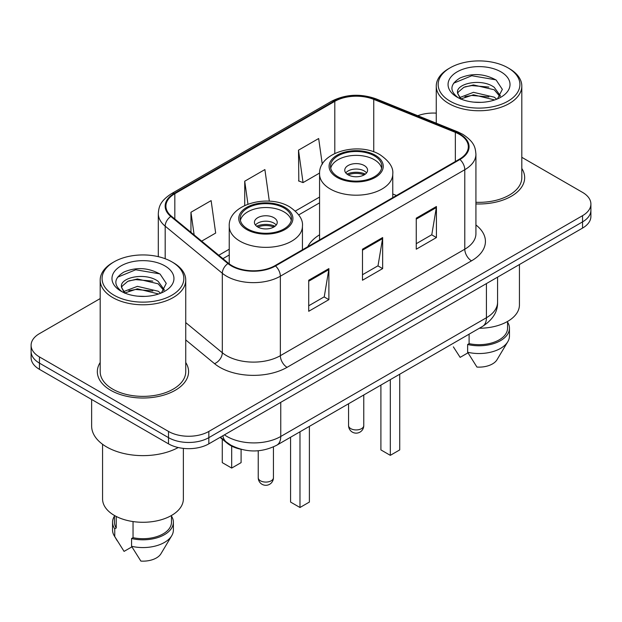 <?xml version="1.0" encoding="UTF-8"?>
<svg xmlns="http://www.w3.org/2000/svg" width="622" height="622" viewBox="0 0 622 622"><rect width="100%" height="100%" fill="white"/><g stroke="black" fill="none" stroke-linecap="round" stroke-linejoin="round"><path stroke-width="0.93" d="M319.568 234.797A50.382 29.086 0 0 0 307.766 246.716M240.768 449.232A28.519 16.467 180 0 1 227.162 443.198L220.079 437.359M100.189 298.576L39.45 333.641A28.519 16.467 0 0 0 31.1 345.288L31.1 357.704A28.519 16.467 0 0 0 39.45 369.344L168.508 443.851A28.519 16.467 0 0 0 208.837 443.851L582.55 228.087A28.519 16.467 0 0 0 590.9 216.448L590.9 210.236A28.519 16.467 0 0 1 582.55 221.883A28.519 16.467 0 0 0 590.9 210.236L590.9 204.032A28.519 16.467 0 0 0 582.55 192.385L521.811 157.319M31.1 345.288A28.519 16.467 0 0 0 39.45 356.927L168.508 431.435A28.519 16.467 0 0 0 208.837 431.435L208.837 437.639L582.55 221.883L208.837 437.639A28.519 16.467 0 0 1 168.508 437.639A28.519 16.467 0 0 0 208.837 437.639L208.837 443.851M39.45 356.927L39.45 363.131L168.508 437.639L39.45 363.131A28.519 16.467 0 0 1 31.1 351.492A28.519 16.467 0 0 0 39.45 363.131L39.45 369.344M100.189 362.509A45.624 26.342 0 0 0 97.335 371.676A45.624 26.342 0 0 0 110.7 390.297A45.624 26.342 0 0 0 160.422 396.012A45.624 26.342 0 0 0 188.59 371.676A45.624 26.342 0 0 0 185.737 362.509A45.624 26.342 0 0 1 188.59 371.676A45.624 26.342 0 0 1 160.422 396.012A45.624 26.342 0 0 1 110.7 390.297A45.624 26.342 0 0 1 97.335 371.676A45.624 26.342 0 0 1 100.189 362.509M459.409 134.336A30.416 17.564 180 0 1 468.319 146.753A30.416 17.564 180 0 1 459.409 159.17L274.971 265.656A30.416 17.564 180 0 1 228.546 263.308L171.415 216.199A30.416 17.564 180 0 1 165.911 206.123A30.416 17.564 180 0 1 174.821 193.706L334.799 101.347A30.416 17.564 180 0 1 373.752 99.38L455.351 132.362A30.416 17.564 180 0 1 459.409 134.336M459.946 134.025A31.178 17.999 0 0 0 455.786 132.004L374.187 99.022A31.178 17.999 0 0 0 334.255 101.036L174.284 193.395A31.178 17.999 0 0 0 170.793 216.448L227.924 263.557A31.178 17.999 0 0 0 275.507 265.959L459.946 159.481A31.178 17.999 0 0 0 459.946 134.025M308.714 280.242L308.714 311.288L328.882 299.648L328.882 268.603L308.714 280.242M308.714 305.783L324.249 296.818L328.797 269.637A7.604 4.393 -120 0 0 328.882 268.603M324.109 296.896L328.882 299.648M416.258 218.159L416.258 249.204L436.426 237.557L436.426 206.512L416.258 218.159M416.258 243.692L431.792 234.727L436.341 207.546A7.604 4.393 -120 0 0 436.426 206.512M431.652 234.805L436.426 237.557M362.486 249.197L362.486 280.242L382.654 268.603L382.654 237.557L362.486 249.197M362.486 274.737L378.02 265.773L382.569 238.591A7.604 4.393 -120 0 0 382.654 237.557M377.881 265.851L382.654 268.603M475.923 203.923A45.624 26.342 0 0 0 524.665 177.643A45.624 26.342 0 0 0 521.811 168.476A45.624 26.342 0 0 1 524.665 177.643A45.624 26.342 0 0 1 475.923 203.923M208.837 431.435L582.55 215.671A28.519 16.467 0 0 0 590.9 204.032M436.263 113.142A28.519 16.467 0 0 0 417.79 115.715M322.282 164.294L318.666 138.527L298.498 150.166L298.824 181.025M201.66 241.142L215.671 233.056L211.122 200.618L190.954 212.257L190.954 232.309M269.326 201.186L264.894 169.573L244.726 181.212L244.726 205.478M244.726 181.212L247.945 204.133M298.498 150.166L303.046 182.604L319.599 173.048M303.046 182.604L298.498 180.901M190.954 212.257L194.134 234.937M450.134 101.192A40.873 23.597 0 0 0 507.941 101.192A40.873 23.597 0 0 0 507.941 67.821L509.286 68.599A42.778 24.693 0 0 1 521.811 86.061A42.778 24.693 0 0 1 495.407 108.873A42.778 24.693 0 0 1 448.789 103.524A42.778 24.693 0 0 1 436.263 86.061A42.778 24.693 0 0 1 448.789 68.599L450.134 67.821A40.873 23.597 0 0 0 450.134 101.192M475.923 202.274A42.778 24.693 0 0 0 521.811 177.643L521.811 86.061M479.352 328.253A40.399 23.325 0 0 0 519.432 304.928L519.432 264.529M473.847 102.148L481.086 102.358M459.635 97.6L473.474 92.32L494.233 97.172L496.745 99.193M460.91 98.929L473.474 94.785L494.684 99.955M457.551 92.398L457.644 93.417L461.104 99.1M457.59 93.059C455.273 83.496 481.498 77.812 494.233 87.321L500.407 95.842M457.683 93.65L458.282 92.056L463.841 87.321L473.474 84.926L494.233 89.778L499.917 96.488M497.476 98.89L502.335 89.358L496.193 80.098C484.414 73.544 472.355 72.844 460.023 77.999C449.908 84.25 449.271 90.812 458.119 97.693L458.227 97.763M500.951 71.857A30.991 17.898 0 0 0 457.123 71.857A30.991 17.898 0 0 0 457.123 97.156A30.991 17.898 0 0 0 500.951 97.156A30.991 17.898 0 0 0 500.951 71.857M453.376 346.866L460.14 357.362L467.977 352.837M460.599 99.116L457.644 93.417M469.105 334.162L469.105 343.647A28.519 16.467 0 0 0 507.552 328.214L507.552 321.45M509.286 68.599L507.941 67.821A40.873 23.597 0 0 0 450.134 67.821M469.105 343.647L467.635 344.495L467.635 352.254L476.942 367.066A19.01 10.978 0 0 0 497.009 359.734L507.793 341.703A30.416 17.564 0 0 0 509.457 335.973L509.457 328.214A30.416 17.564 0 0 0 507.552 322.103M467.635 352.254A30.416 17.564 0 0 0 507.793 341.703M467.635 344.495A30.416 17.564 0 0 0 509.457 328.214M453.586 83.208L471.787 75.736L495.773 79.818M464.953 86.839L471.787 85.595L488.908 87.064M464.953 96.69L471.787 95.454L488.908 96.923M374.32 155.834A25.665 14.819 0 0 0 346.345 152.623A25.665 14.819 0 0 0 330.5 166.307A25.665 14.819 0 0 0 338.018 176.788A25.665 14.819 0 0 0 365.993 179.999A25.665 14.819 0 0 0 381.83 166.307A25.665 14.819 0 0 0 374.32 155.834M381.613 168.251A25.665 14.819 0 0 0 374.32 159.714A25.665 14.819 0 0 0 347.923 156.161A25.665 14.819 0 0 0 330.725 168.251M380.905 385.088L380.905 449.908L390.313 455.343L399.721 449.908L399.721 374.226M390.313 455.343L390.313 379.653M364.235 165.53A11.406 6.585 0 0 0 351.803 164.107A11.406 6.585 0 0 0 344.759 170.187A11.406 6.585 0 0 0 348.102 174.844A11.406 6.585 0 0 0 360.535 176.275A11.406 6.585 0 0 0 367.579 170.187A11.406 6.585 0 0 0 364.235 165.53M366.56 172.908A11.406 6.585 0 0 0 364.235 170.964A11.406 6.585 0 0 0 345.778 172.908M346.952 174.074A15.208 8.778 180 0 1 364.717 173.795L364.717 174.549M348.203 174.899A13.311 7.682 180 0 1 363.341 174.588L364.717 173.795M363.116 175.412L363.341 174.588M114.059 295.225A40.873 23.597 0 0 0 171.866 295.225A40.873 23.597 0 0 0 171.866 261.846L173.211 262.624A42.778 24.693 0 0 1 185.737 280.087A42.778 24.693 0 0 1 159.333 302.906A42.778 24.693 0 0 1 112.714 297.549A42.778 24.693 0 0 1 100.189 280.087A42.778 24.693 0 0 1 112.714 262.624L114.059 261.846A40.873 23.597 0 0 0 114.059 295.225M100.189 280.087L100.189 371.676A42.778 24.693 0 0 0 112.714 389.139A42.778 24.693 0 0 0 159.333 394.488A42.778 24.693 0 0 0 185.737 371.676L185.737 280.087M91.636 399.472L91.636 426A51.331 29.638 0 0 0 106.665 446.954A51.331 29.638 0 0 0 178.234 447.529M102.568 444.287L102.568 498.961A40.399 23.325 0 0 0 114.394 515.451A40.399 23.325 0 0 0 158.423 520.505A40.399 23.325 0 0 0 183.366 498.961L183.366 448.384M137.773 296.181L145.012 296.391M123.56 291.632L137.4 286.353L158.159 291.205L160.67 293.219M124.835 292.962L137.4 288.818L158.61 293.981M121.477 286.423L121.57 287.442L125.03 293.133M121.515 287.092C119.199 277.521 145.424 271.837 158.159 281.346L164.332 289.875M121.609 287.683L122.207 286.089L127.767 281.346L137.4 278.959L158.159 283.811L163.843 290.513M161.401 292.915L166.261 283.383L160.118 274.131C148.339 267.569 136.28 266.869 123.949 272.032C113.834 278.283 113.196 284.845 122.044 291.726L122.153 291.796M164.877 265.882A30.991 17.898 0 0 0 121.049 265.882A30.991 17.898 0 0 0 121.049 291.189A30.991 17.898 0 0 0 164.877 291.189A30.991 17.898 0 0 0 164.877 265.882M114.448 515.482L114.448 522.239A28.519 16.467 0 0 0 116.228 527.977L116.228 516.447M114.448 516.128A30.416 17.564 0 0 0 112.543 522.239L112.543 530.006A30.416 17.564 0 0 0 114.207 535.736A30.416 17.564 0 0 0 114.759 536.584L124.066 551.387L131.903 546.87M114.759 536.584L114.759 528.824L116.228 527.977M112.543 522.239A30.416 17.564 0 0 0 114.759 528.824M124.524 293.141L121.57 287.442M133.038 521.57L133.038 537.672A28.519 16.467 0 0 0 171.478 522.239L171.478 515.482M173.211 262.624L171.866 261.846A40.873 23.597 0 0 0 114.059 261.846M133.038 537.672L131.569 538.528L131.569 546.287L140.867 561.091A19.01 10.978 0 0 0 160.935 553.767L171.719 535.736A30.416 17.564 0 0 0 173.382 530.006L173.382 522.239A30.416 17.564 0 0 0 171.478 516.128M131.569 546.287A30.416 17.564 0 0 0 171.719 535.736M131.569 538.528A30.416 17.564 0 0 0 173.382 522.239M117.511 277.241L135.713 269.769L159.698 273.851M128.878 280.864L135.713 279.628L152.833 281.097M128.878 290.723L135.713 289.487L152.833 290.956M283.982 207.989A25.665 14.819 0 0 0 256.007 204.778A25.665 14.819 0 0 0 240.17 218.462A25.665 14.819 0 0 0 247.68 228.943A25.665 14.819 0 0 0 275.655 232.154A25.665 14.819 0 0 0 291.5 218.462A25.665 14.819 0 0 0 283.982 207.989M291.275 220.406A25.665 14.819 0 0 0 283.982 211.869A25.665 14.819 0 0 0 257.586 208.316A25.665 14.819 0 0 0 240.387 220.406M290.567 437.243L290.567 502.063L299.975 507.498L309.391 502.063L309.391 426.381M299.975 507.498L299.975 431.808M222.279 439.179L222.279 462.636L231.687 468.071L241.095 462.636L241.095 449.317M231.687 468.071L231.687 446.122M273.898 217.692A11.406 6.585 0 0 0 261.465 216.262A11.406 6.585 0 0 0 254.421 222.342A11.406 6.585 0 0 0 257.765 226.999A11.406 6.585 0 0 0 270.197 228.429A11.406 6.585 0 0 0 277.241 222.342A11.406 6.585 0 0 0 273.898 217.692M276.222 225.063A11.406 6.585 0 0 0 273.898 223.119A11.406 6.585 0 0 0 255.44 225.063M256.614 226.229A15.208 8.778 180 0 1 274.38 225.949L274.38 226.703M257.866 227.061A13.311 7.682 180 0 1 273.004 226.742L274.38 225.949M272.778 227.566L273.004 226.742M227.162 442.685L227.162 443.198M224.425 434.848A38.02 21.949 0 0 0 226.983 436.481A38.02 21.949 0 0 0 280.755 436.481L486.427 317.733A38.02 21.949 0 0 0 497.569 302.214C497.849 311.645 492.818 319.724 482.493 326.433L276.813 445.181A19.01 10.978 60 0 0 280.755 436.481L280.755 402.333M486.427 283.585L486.427 317.733A19.01 10.978 60 0 1 482.493 326.433M222.886 435.742A19.01 12.712 129.5 0 0 226.198 441.923L220.429 437.157M582.55 228.087L582.55 215.671M168.508 443.851L168.508 431.435M475.923 224.977A47.529 27.438 180 0 1 471.507 260.843L287.069 367.33A9.509 5.489 60 0 1 280.351 355.683L464.789 249.197A38.02 21.949 0 0 0 475.923 233.678L475.923 154.202A38.02 21.949 180 0 1 464.789 169.72A9.509 5.489 -120 0 0 459.946 159.481M287.069 367.33A47.529 27.438 180 0 1 219.854 367.33A47.529 27.438 180 0 1 214.528 363.66L185.737 339.923M227.924 263.557A9.509 6.36 129.5 0 0 222.318 273.276L222.318 352.752A38.02 21.949 0 0 0 226.579 355.683A38.02 21.949 0 0 0 280.351 355.683L280.351 276.207A38.02 21.949 180 0 1 222.318 273.276L165.18 226.167A38.02 21.949 180 0 1 158.307 213.579L158.307 256.661M475.923 154.202C475.309 147.671 474.703 142.236 462.822 134.329L457.823 131.903A9.509 4.455 112 0 0 455.786 132.004M457.823 131.903L376.224 98.914C360.48 93.347 345.529 94.155 331.386 101.339A9.509 5.489 60 0 1 334.255 101.036M174.284 193.395A9.509 5.489 -120 0 0 171.415 193.699C159.885 201.264 158.835 206.955 158.307 213.579M170.793 216.448A9.509 6.36 129.5 0 0 165.18 226.167L165.18 258.729M376.224 98.914A9.509 4.455 112 0 0 374.187 99.022M275.507 265.959A9.509 5.489 60 0 1 280.351 276.207L464.789 169.72L464.789 249.197A9.509 5.489 60 0 0 471.507 260.843M185.737 322.593L222.318 352.752A9.509 6.36 -50.5 0 1 214.528 363.66M174.821 193.706L174.821 219.006M455.351 132.362L455.351 161.518M373.752 99.38L373.752 151.869M396.486 195.495L392.762 193.994M334.799 101.347L334.799 153.447M319.568 197.065L295.357 211.045M229.238 249.22L218.781 255.253M362.486 250.184L382.569 238.591M416.258 219.138L436.341 207.546M308.714 281.23L328.797 269.637M337.015 177.371A27.088 15.643 0 0 0 375.323 177.371A27.088 15.643 0 0 0 375.323 155.251A27.088 15.643 0 0 0 337.015 155.251A27.088 15.643 0 0 0 337.015 177.371M392.762 197.648L392.762 174.074A36.597 21.132 180 0 1 370.176 193.59A36.597 21.132 180 0 1 330.29 189.01A36.597 21.132 180 0 1 319.568 174.074L319.568 239.905M350.792 428.644A7.604 4.393 180 0 1 348.561 425.541A7.604 7.604 0 0 0 359.967 432.127A7.604 7.604 0 0 0 363.769 425.541A7.604 4.393 180 0 1 361.545 428.644A7.604 4.393 180 0 1 350.792 428.644M246.677 229.526A27.088 15.643 0 0 0 284.985 229.526A27.088 15.643 0 0 0 284.985 207.406A27.088 15.643 0 0 0 246.677 207.406A27.088 15.643 0 0 0 246.677 229.526M302.432 249.803L302.432 226.229A36.597 21.132 180 0 1 279.838 245.744A36.597 21.132 180 0 1 239.952 241.165A36.597 21.132 180 0 1 229.238 226.229L229.238 263.852M260.455 480.798A7.604 4.393 180 0 1 258.231 477.696A7.604 7.604 0 0 0 269.637 484.281A7.604 7.604 0 0 0 273.439 477.696A7.604 4.393 180 0 1 271.208 480.798A7.604 4.393 180 0 1 260.455 480.798M276.813 445.181C261.52 452.87 246.219 452.87 230.917 445.181L226.198 441.923M497.569 302.214L497.569 277.155M331.386 101.339L171.415 193.699M319.568 202.85L298.715 214.893M229.238 255.004L222.909 258.659M436.263 123.187L436.263 86.061M392.762 174.074C393.57 167.629 389.341 161.199 380.081 154.777C358.505 141.427 318.301 152.141 319.568 174.074M363.769 394.978L363.769 425.541M348.561 403.756L348.561 425.541M117.301 540.899L114.207 535.736M302.432 226.229C303.233 219.784 299.003 213.354 289.743 206.932C268.168 193.582 227.963 204.296 229.238 226.229M273.439 446.915L273.439 477.696M258.231 450.763L258.231 477.696"/></g></svg>
